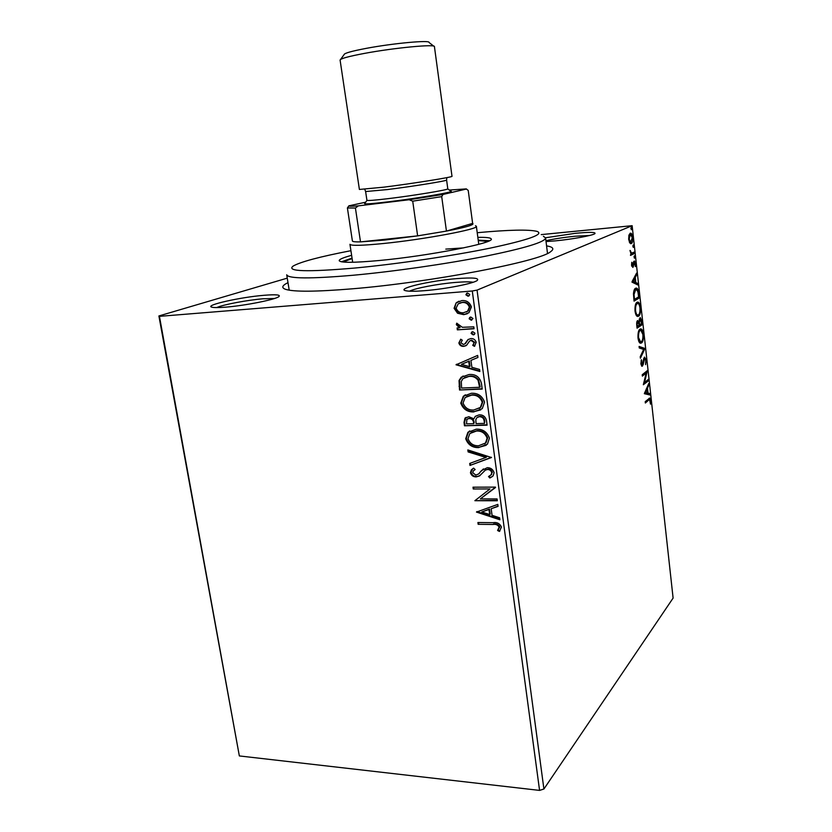 <?xml version="1.0" encoding="UTF-8"?>
<svg xmlns="http://www.w3.org/2000/svg" width="832" height="832" viewBox="0 0 832 832"><rect width="100%" height="100%" fill="white"/><g stroke="black" fill="none" stroke-linecap="round" stroke-linejoin="round"><path stroke-width="1.25" d="M546.572 245.866C553.155 246.969 554.528 248.893 550.68 251.638C540.582 261.248 430.227 282.495 351.77 288.86C316.056 291.782 294.008 291.949 285.646 289.359C281.195 287.789 281.975 285.563 287.986 282.662M264.108 295.287C275.891 294.341 280.81 294.778 278.886 296.608C275.642 299.53 244.93 305.666 225.586 307.154C218.369 307.726 213.751 307.726 211.754 307.154C204.225 305.261 240.698 297.128 264.108 295.287M274.456 298.501L262.933 298.802C247.312 300.071 223.153 304.616 216.642 307.59M545.563 237.765L575.38 233.303C589.649 231.972 596.159 232.097 594.89 233.657C592.623 235.518 572.302 239.252 555.63 240.833L546.042 241.561M589.67 235.466L574.829 236.246C563.659 237.401 554.029 238.888 545.938 240.708M456.373 278.658C472.711 277.378 479.669 277.982 477.214 280.467C473.377 283.577 445.546 289.047 424.85 290.659C414.586 291.47 408.023 291.45 405.153 290.586C397.166 288.35 430.498 280.727 456.373 278.658M473.179 282.256C469.841 281.674 463.934 281.736 455.458 282.433C438.048 283.858 415.074 288.205 409.521 291.19M629.741 242.871L628.67 239.325L628.898 235.196L630.666 233.147C631.582 233.272 632.268 234.728 632.715 237.515C632.871 241.103 632.393 243.131 631.29 243.61L629.741 242.871M634.41 253.51L630.521 255.403L630.937 253.708L630.032 250.411L631.592 253.157L634.254 252.106L634.41 253.51L630.479 255.018M631.54 265.252L631.79 262.246L632.684 266.011L633.589 261.82L634.452 261.009L635.575 263.453L635.378 266.604L634.483 262.434L632.861 267.415L631.54 265.252M638.841 293.758L639.309 297.95L634.057 301.122L633.464 293.883C633.734 290.576 634.431 288.714 635.534 288.298L636.449 288.111C637.603 288.236 638.404 290.118 638.841 293.758L638.269 293.8M642.242 324.657L637.062 328.162L636.782 325.593C636.511 322.816 636.792 321.131 637.614 320.559L638.914 321.526L640.411 317.699L641.846 321.079L642.242 324.657L637 327.579M644.883 348.65L640.401 358.207L640.224 356.71L643.646 349.45L639.257 347.963L639.09 346.455L644.862 348.421L643.552 349.409M648.284 379.475L648.43 380.827L643.334 384.738L646.183 373.048L642.377 376.106L642.231 374.733L647.306 370.666L644.53 382.574L648.284 379.475M648.721 400.057L645.362 403.01L645.216 401.648L649.761 398.039L650.718 400.338L650.51 404.144L649.626 399.526L647.712 400.098L645.278 402.23M539.573 790.4L472.285 290.992L477.048 290.118L632.143 225.69L673.109 598.083L543.91 789.017L539.573 790.4L239.346 755.934L158.891 315.962L287.258 278.138M477.048 290.118L543.91 789.017M644.332 393.682L648.731 383.531L648.887 385.008L647.483 388.17L648.034 393.11L649.834 393.536L649.99 395.002L644.332 393.682M646.256 359.798L645.59 364.634L645.746 360.298L644.613 358.478L643.136 364.79L641.961 366.246L640.879 363.844L641.368 359.715L642.002 364.822L644.478 357.105L646.256 359.798L645.684 359.83M641.524 342.95L640.494 343.221C639.392 343.117 638.57 341.401 638.019 338.073C637.822 333.07 638.466 330.106 639.974 329.17L640.962 328.921C642.075 329.077 642.897 330.824 643.427 334.162C643.625 339.03 642.99 341.952 641.524 342.95L640.276 343.158M638.57 316.212L637.614 316.43C636.47 316.337 635.606 314.558 635.024 311.106C634.826 306.082 635.482 303.16 637.01 302.318L637.926 302.11C639.08 302.276 639.943 304.086 640.505 307.538C640.692 312.416 640.047 315.307 638.57 316.212L637.551 316.285L638.83 314.465M631.956 282.1L636.574 273.125L636.74 274.654L635.263 277.43L635.825 282.547L637.707 283.473L637.874 284.981L631.956 282.1M634.525 258.149L634.39 255.788L634.379 258.159M633.339 247.364L633.204 244.993L633.204 247.374M631.394 229.705L631.249 227.323L631.27 229.715M541.247 234.603L632.143 225.69M457.538 313.227L454.074 308.277L456.113 302.921L461.802 300.591C466.544 300.186 469.747 302.318 471.411 306.977L468.936 312.728L463.715 314.662L457.538 313.227L458.13 312.967L454.667 308.017L454.074 308.277M474.053 328.744L457.34 329.846L457.08 327.954L459.524 327.787L456.331 324.667L456.706 323.18L462.374 327.298L473.793 326.83L474.053 328.744M458.858 343.002L460.72 339.206L462.301 340.226L460.876 342.763L463.372 344.448L464.818 343.907L467.938 339.633L470.787 338.572C473.481 338.395 475.28 339.633 476.185 342.295L474.438 346.341L472.742 345.342L474.146 342.628L471.141 340.475L469.602 341.026L466.596 345.27L463.705 346.341C461.282 346.518 459.67 345.405 458.858 343.002L460.897 339.321M481.437 383.386L482.206 389.064L459.524 390.01L459.035 380.546L461.167 377.26L469.05 374.535C475.582 373.963 479.71 376.906 481.437 383.386M487.094 425.173L464.485 425.786L464.017 422.406L464.984 418.132L468.822 416.707L473.928 418.818L475.259 416.354L479.201 414.835C482.955 414.742 485.368 416.582 486.439 420.337L487.094 425.173M491.462 457.517L469.986 465.431L469.706 463.445L485.971 457.444L468.114 451.922L467.834 449.935L491.462 457.517M497.068 498.94L497.318 500.76L474.874 500.698L489.965 488.946L473.252 488.987L473.002 487.178L495.466 487.115L480.334 498.909L497.068 498.94M493.002 524.482L478.15 524.306L477.901 522.517L492.981 522.683C496.954 522.018 499.782 523.474 501.446 527.062L499.439 531.44L497.588 530.504L499.138 527.051C497.723 524.826 495.674 523.973 493.002 524.482L478.15 524.306M472.285 290.992L159.442 316.347L239.346 755.934M476.455 512.075L497.806 504.39L498.066 506.355L491.171 508.737L492.066 515.32L499.616 517.795L499.886 519.761L476.455 512.075L476.996 511.576M494.094 472.638L493.085 475.894L489.861 478.015L488.519 476.538L491.078 474.822L491.785 472.794C491.109 470.621 489.684 469.529 487.5 469.508L485.358 470.122L479.502 475.935L476.216 476.892C473.325 476.944 471.401 475.55 470.423 472.722L471.38 469.81L473.574 468.125L475.145 469.529L473.325 470.902L472.711 472.722L475.873 475.082L478.618 473.959L481.426 470.673L487.282 467.678C490.672 467.678 492.95 469.331 494.094 472.638M478.868 447.595C472.472 447.834 468.094 444.891 465.712 438.776L467.875 432.37L476.237 429.177C482.685 428.906 487.074 431.881 489.424 438.1L487.448 444.174L479.43 447.2C473.044 447.439 468.655 444.506 466.284 438.391L465.712 438.776M473.98 411.892C467.563 412.225 463.164 409.302 460.772 403.146L463.299 396.282L471.318 393.276C477.786 392.912 482.196 395.855 484.567 402.126L482.258 408.647L474.542 411.528C468.135 411.861 463.736 408.959 461.354 402.802L460.772 403.146M456.03 364.801L477.662 355.41L477.932 357.469L470.943 360.391L471.879 367.286L479.554 369.439L479.835 371.488L456.03 364.801L456.581 364.239M473.252 334.901L471.12 333.434L471.661 332.145L472.815 331.718L474.947 333.185L474.417 334.464L473.252 334.901L473.824 334.62L471.702 333.154L471.12 333.434M471.266 320.247L469.134 318.781L469.706 317.46L470.829 317.054L472.971 318.51L471.266 320.247L471.848 319.977L469.716 318.51L469.134 318.781M468.01 296.213L465.868 294.757L467.574 292.999L469.716 294.455L469.092 295.828L468.01 296.213L468.593 295.974L466.461 294.518L465.868 294.757M158.891 315.962L159.442 316.347M478.702 523.848L478.514 522.527M499.928 530.941L498.129 530.036L497.588 530.504M498.129 530.036L498.971 528.226M499.502 527.758L499.668 526.583L499.138 527.051M499.668 526.583C498.254 524.368 496.215 523.515 493.532 524.014M498.035 506.106L491.171 508.737M499.793 519.095L477.006 511.628M489.663 514.54L490.204 514.082L489.518 509.049L481.801 511.971L489.663 514.54L488.966 509.496L481.801 511.971M489.518 509.049L488.966 509.496M497.255 500.313L474.874 500.698M473.252 488.987L489.965 488.946M473.814 488.561L473.616 487.178M495.518 487.51L480.334 498.909M492.554 476.414L489.861 478.015M490.412 477.599L489.164 476.226M490.63 475.259L491.629 474.406L491.785 472.794M492.336 472.378C491.66 470.205 490.235 469.113 488.051 469.092L487.5 469.508M488.051 469.092L485.358 470.122M485.909 469.716L485.118 470.278M480.012 475.55L476.216 476.892M476.778 476.476C473.886 476.518 471.962 475.134 470.985 472.306L470.423 472.722M470.985 472.306L472.826 468.603M475.114 469.498L474.479 469.966M479.17 473.543L480.542 471.692M481.104 471.276L483.423 468.894M491.442 457.319L469.986 465.431M470.548 465.026L470.298 463.226M468.114 451.922L468.676 451.526L486.522 457.038L485.971 457.444M468.676 451.526L468.489 450.133M466.284 438.391L468.447 431.995L469.747 430.903M486.19 445.297L479.43 447.2M484.526 443.903L486.044 442.666L487.656 437.83C485.784 432.806 482.248 430.404 477.048 430.643L471.255 432.422M476.486 431.018L469.82 433.534L468 438.641C469.924 443.581 473.46 445.952 478.608 445.754L485.482 443.05L487.105 438.214C485.222 433.181 481.686 430.778 476.486 431.018L477.048 430.643M487.656 437.83L487.105 438.214M487.042 424.809L464.485 425.786M465.067 425.422L464.589 422.042L465.982 417.425M475.259 416.354L473.928 418.818M480.022 416.322L476.778 417.747L475.8 419.723L476.07 423.613L484.505 423.374L484.775 420.888C484.411 417.934 482.83 416.416 480.022 416.322L477.641 417.134M469.685 418.194L466.877 419.349L466.534 423.883L473.751 423.675L474.188 422.365C473.814 419.609 472.316 418.215 469.685 418.194L467.563 418.881M474.188 422.365L473.616 422.739C473.252 419.973 471.744 418.579 469.113 418.558M473.751 423.675L473.616 422.739M484.775 420.888L484.214 421.252C483.85 418.298 482.269 416.78 479.45 416.686M484.505 423.374L484.214 421.252M461.354 402.802L463.882 395.938L465.369 394.794M480.782 409.854L474.542 411.528M479.222 408.387L480.906 407.118L482.789 401.929C480.906 396.864 477.36 394.482 472.139 394.805L466.783 396.365M471.567 395.138L465.14 397.54L463.06 402.979C465.005 407.961 468.551 410.311 473.71 410.03L480.345 407.472L482.227 402.282C480.345 397.207 476.788 394.826 471.567 395.138L472.139 394.805M482.789 401.929L482.227 402.282M482.165 388.752L459.524 390.01M460.106 389.678L459.618 380.214L459.035 380.546M459.618 380.214L463.06 375.981M469.882 376.095L463.008 378.602L461.302 381.43L461.573 388.055L479.606 387.286L480.178 386.953L478.639 379.933C476.32 376.979 473.398 375.7 469.882 376.095L464.61 377.52M478.639 379.933L478.067 380.266C475.748 377.302 472.826 376.022 469.3 376.418M479.606 387.286L478.067 380.266M477.932 357.406L470.943 360.391M479.762 370.989L456.622 364.489M469.435 366.6L470.018 366.288L469.29 361.015L461.458 364.364L469.435 366.6L468.718 361.327L461.458 364.364M469.29 361.015L468.718 361.327M465.4 343.616L468.291 339.362M474.874 345.966L472.742 345.342M473.314 345.051L474.146 342.628M474.729 342.337L471.713 340.184L471.141 340.475M471.713 340.184L470.33 340.631M466.034 345.675L463.705 346.341M464.298 346.05C461.864 346.226 460.252 345.114 459.451 342.711M471.702 333.154L472.326 331.802M474.022 328.505L457.34 329.846M457.933 329.576L457.704 327.912M456.331 324.667L456.924 324.386L460.117 327.506L459.524 327.787M456.924 324.386L457.08 323.336M469.716 318.51L470.392 317.127M454.667 308.017L456.113 302.921M456.706 302.661L458.879 301.215M467.418 313.695L463.715 314.662M464.308 314.392L458.13 312.967M466.45 311.948L468.156 310.991L469.924 306.883C468.614 303.451 466.19 301.912 462.665 302.266L459.794 303.004M462.072 302.515L458.162 303.888L456.123 308.131C457.486 311.532 459.93 313.071 463.466 312.738L467.563 311.251L469.342 307.143C468.031 303.701 465.608 302.162 462.072 302.515L462.665 302.266M469.924 306.883L469.342 307.143M466.461 294.518L467.21 293.051M649.085 398.299L649.584 399.526M650.135 400.358L650.718 400.338M649.49 399.537L647.712 400.098M648.055 385.039L648.887 385.008M646.651 388.201L647.483 388.17M646.516 388.502L646.589 389.199M647.005 392.995L648.034 393.11M647.026 393.151L649.834 393.536M648.825 393.578L648.96 394.763M644.686 392.6L647.452 392.974L647.036 389.178L645.549 392.527L647.452 392.974M646.194 389.21L647.036 389.178M644.706 392.558L645.549 392.527M647.358 380.234L648.43 380.827M647.431 380.869L643.49 384.134M642.304 375.398L646.183 373.048M646.214 371.54L645.84 373.069M643.854 382.606L644.53 382.574M644.738 358.405L643.729 358.457M643.708 358.519L644.613 358.478M643.5 359.341L644.166 359.299M641.586 365.997L642.127 364.842L643.136 364.79M641.732 366.142L642.439 366.111M641.118 360.578L641.805 360.547M640.848 363.48L641.41 363.449M642.002 364.822L641.118 364.863M644.332 357.24L644.966 358.405M639.142 346.871L644.862 348.421M640.172 329.056L641.555 330.71M642.866 334.194L643.427 334.162M641.711 341.266L640.515 343.013M640.474 330.377L638.706 330.99M638.841 341.442L639.964 341.838M640.13 330.554C638.934 331.302 638.404 333.663 638.55 337.636L640.546 341.796L641.368 341.578C642.543 340.798 643.053 338.468 642.918 334.578L640.942 330.346L639.111 330.616M637.978 337.678L638.55 337.636M637.406 320.736L637.894 321.589L638.914 321.526M639.756 317.949L640.442 319.145M641.274 321.121L641.846 321.079M641.15 323.918L641.233 324.719M638.373 321.558L639.392 321.984L639.652 324.927L641.566 323.638L640.37 319.124L639.392 321.984M640.193 319.134L639.142 319.218M637.884 321.89L636.834 321.974M637.281 324.958L637.447 326.404L639.122 325.281L638.102 321.88L636.719 325M636.875 326.435L637.447 326.404M636.823 322.015L637.78 321.953M639.08 324.958L639.652 324.927M639.142 319.259L640.078 319.197M637.125 302.255L638.55 303.909M639.933 307.58L640.505 307.538M637.447 303.576L635.658 304.21M635.908 314.652L637.083 315.047M637.156 303.711C635.95 304.387 635.419 306.717 635.565 310.7C636.022 313.456 636.709 314.891 637.634 315.006L638.414 314.829C639.6 314.122 640.12 311.823 639.974 307.923C639.527 305.126 638.841 303.67 637.915 303.545L636.147 303.784M634.993 310.742L635.565 310.7M638.196 297.138L638.29 298.033L639.309 297.95M638.29 298.033L634.005 300.612M635.638 288.246L637.01 289.869M635.939 289.588L634.057 290.326M634.452 299.385L638.622 296.889L637.915 291.751L636.449 289.546L635.679 289.702L634.046 294.341L634.452 299.385L633.87 299.426M633.464 294.382L634.046 294.341M634.67 289.786L635.679 289.702M635.263 277.43L634.244 277.514L635.721 274.737L636.74 274.654M634.244 277.514L634.338 278.366M634.774 282.287L635.825 282.547M634.806 282.63L637.707 283.473M636.698 283.546L636.792 284.461M634.785 278.325L633.766 278.408L632.206 281.362L635.222 282.246L634.785 278.325L633.225 281.278L635.222 282.246M632.206 281.362L633.225 281.278M631.644 262.954L632.216 262.902M631.686 266.105L632.507 266.032L631.686 266.115M633.828 261.352L634.358 262.444L633.422 262.517M633.422 262.538L634.317 262.454M633.339 263.037L633.984 262.974M633.152 264.732L633.745 264.68M632.559 266.042L632.382 266.739L633.412 266.656M633.942 256.838L634.837 256.755M630.001 250.931L630.531 250.89M630.947 253.219L631.592 253.157M633.277 252.574L633.391 253.604M632.746 246.064L633.651 245.981M629.907 233.345L630.978 234.686M631.405 242.018L630.469 243.589M630.656 243.672L631.29 243.61M630.365 234.603L628.971 234.936M629.387 242.226L630.042 242.32M630.302 234.624L629.148 239.106L630.698 242.258L632.247 237.734L630.708 234.572L629.273 234.728M630.802 228.426L631.706 228.332M350.917 250.692C319.758 256.714 300.477 261.851 293.082 266.105C286.218 271.523 306.883 272.168 355.066 268.018C396.958 264.077 452.629 255.861 490.443 248.071C528.871 239.824 544.409 234.27 537.056 231.379C528.767 229.362 508.83 229.798 477.225 232.71M543.39 236.257L545.594 237.931C545.178 242.039 524.961 248.175 484.952 256.329C445.942 264.025 393.193 271.586 352.945 275.267C310.211 278.918 288.132 278.751 286.718 274.778L289.203 290.17M343.21 262.038L352.102 258.534M351.624 255.33C343.335 257.566 339.196 259.334 339.196 260.645C340.288 262.891 353.704 262.839 379.454 260.489C428.626 255.934 494.936 242.923 491.244 239.002C490.89 237.744 486.418 237.203 477.838 237.37M352.04 258.107L341.422 261.778M489.434 240.708L478.213 240.146M478.265 240.583L487.791 241.457M463.653 247.874L445.796 249.122M475.488 225.711L476.372 226.304C479.222 229.081 424.289 239.418 383.594 243.495C362.086 245.627 350.865 245.898 349.95 244.296L352.674 262.278M352.383 240.895L352.404 241.051C352.726 241.706 355.43 241.987 360.506 241.883L384.55 240.084L417.633 235.872L446.441 231.088L472.628 223.382L468.229 190.414L466.19 188.906L449.29 190.06M365.643 202.207L348.868 205.837C348.629 206.357 351.77 206.367 358.301 205.868L355.42 208.042L360.506 241.883L417.633 235.872L412.714 201.178L409.157 199.742L443.019 194.449L441.709 196.633L446.441 231.088C466.17 227.271 474.906 224.702 472.628 223.382M352.404 241.051L347.402 207.958L348.868 205.837M358.301 205.868L409.157 199.742M443.019 194.449L466.565 188.999M355.42 208.042L347.402 207.958M441.709 196.633L412.714 201.178M340.621 59.405L344.105 54.59C344.25 53.227 351.624 51.147 366.205 48.37C393.245 43.243 430.591 39.842 429.052 42.494L433.742 46.145M364.593 53.373C348.608 56.389 340.444 58.614 340.09 60.06L359.393 189.457L384.062 187.138C413.618 183.425 453.762 176.977 451.994 176.28L434.429 46.634C435.781 43.888 394.462 47.778 364.593 53.373M446.597 180.024L447.793 188.791C449.332 189.675 414.367 195.499 388.586 198.598C374.733 200.252 367.505 200.824 366.922 200.304L365.622 191.547L387.286 189.582C413.078 186.389 448.115 180.71 446.597 180.024L446.805 177.642M447.751 188.885L450.694 191.142C456.882 191.578 417.435 198.38 387.639 201.906C370.895 203.871 363.282 204.36 364.79 203.362L366.985 200.377M464.589 422.042L464.017 422.406M459.607 386.017L459.014 386.35M479.898 384.935L479.336 385.268M466.856 341.619L466.274 341.91M643.022 362.222L643.604 362.201M639.007 324.262L639.569 324.22M633.776 298.511L634.348 298.47M491.078 474.822L491.629 474.406M471.38 469.81L471.942 469.394M478.785 473.793L479.346 473.377M481.426 470.673L481.978 470.267M467.875 432.37L468.447 431.995M485.482 443.05L486.044 442.666M464.984 418.132L465.566 417.768M463.299 396.282L463.882 395.938M480.345 407.472L480.906 407.118M461.167 377.26L461.75 376.938M467.938 339.633L468.52 339.352M471.661 332.145L472.243 331.864M469.706 317.46L470.288 317.19M456.778 302.37L457.371 302.12M467.563 311.251L468.156 310.991M466.513 293.374L467.095 293.134M640.962 328.921L640.401 328.952M640.546 341.796L639.527 341.858M637.926 302.11L637.343 302.162M637.634 315.006L636.615 315.078M636.449 288.111L635.846 288.163M630.698 242.258L629.678 242.351M545.594 237.931L547.498 253.417M476.372 226.304L478.764 244.327M364.759 189.322L365.622 191.547"/></g></svg>
